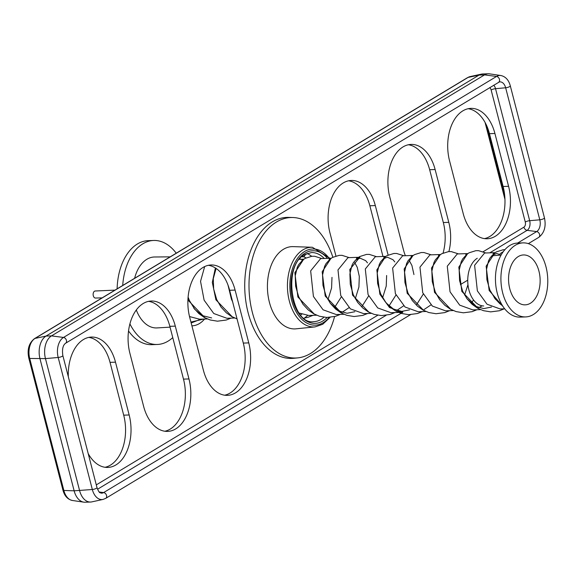 <?xml version="1.0" encoding="UTF-8"?>
<svg xmlns="http://www.w3.org/2000/svg" width="576" height="576" viewBox="0 0 576 576"><rect width="100%" height="100%" fill="white"/><g stroke="black" fill="none" stroke-linecap="round" stroke-linejoin="round"><path stroke-width="0.86" d="M188.107 297.137L189.353 300.406L194.81 309.398L202.133 315.554L211.622 317.916M216.101 268.43L213.271 278.676L213.66 289.008L216.677 299.47L221.011 307.044L226.26 312.732L231.638 316.534L237.038 318.902M321.89 258.559L314.654 256.262L311.861 256.277L305.143 258.379L302.911 259.884L298.728 264.521L297.281 267.271L295.243 275.882L295.632 286.214L298.656 296.676L302.983 304.25L308.232 309.938L313.618 313.74L319.5 316.26L326.75 317.462L335.484 316.332L340.308 314.41M349.214 257.623L341.978 255.334L339.185 255.348L332.467 257.45L330.235 258.948L326.052 263.585L324.605 266.342L322.567 274.954L322.956 285.286L325.98 295.747L330.307 303.314L338.753 310.896L347.076 313.258L354.852 311.717M367.481 262.858L365.659 260.633L360.043 258.142L355.838 259.834L353.376 262.656L351.929 265.414L349.891 274.025L350.28 284.35L353.304 294.811L357.631 302.386L362.88 308.074L368.266 311.875L374.148 314.395L381.398 315.598L390.132 314.467L394.956 312.545M355.277 298.786L358.913 287.014L359.309 276.437L357.264 267.322L354.722 262.62M394.805 261.929L392.983 259.704L387.367 257.206L383.162 258.905L380.7 261.727L379.253 264.478L377.215 273.089L377.604 283.421L380.628 293.882L386.078 302.882L393.401 309.031L401.724 311.393L409.507 309.852M431.186 254.83L423.95 252.54L421.157 252.554L414.446 254.657L412.207 256.154L408.024 260.791L406.584 263.549L404.539 272.16L404.928 282.492L407.952 292.954L412.279 300.521L417.528 306.209L422.914 310.018L428.796 312.538L436.046 313.733L444.78 312.602L449.604 310.687M413.957 274.572L411.912 265.457L409.37 260.755M458.51 253.901L451.274 251.604L448.481 251.618L441.77 253.728L439.531 255.226L435.348 259.862L433.908 262.62L431.863 271.231L432.252 281.556L435.276 292.018L439.603 299.592L444.852 305.28L450.238 309.082L456.12 311.602L463.37 312.804L472.104 311.674L476.928 309.751M485.834 252.972L478.598 250.675L475.805 250.69L469.094 252.792L466.855 254.297L462.679 258.934L461.232 261.684L459.187 270.295L459.576 280.627L462.6 291.089L466.927 298.663L475.373 306.238L483.696 308.599L491.479 307.058M501.142 255.002L496.67 253.483L492.458 255.182L490.003 257.998L488.556 260.755L486.511 269.366L486.9 279.691L489.924 290.16L495.382 299.153L502.02 304.92M299.722 313.783L300.204 313.574M334.382 307.793L341.33 296.849M327.953 299.714L331.589 287.95L331.985 277.366M361.706 306.864L368.654 295.92M342.065 312.343L349.013 307.678M389.03 305.935L395.978 294.991M382.601 297.857L386.237 286.085L386.633 275.501M416.354 304.999L423.302 294.055M396.713 310.486L403.661 305.813M424.037 309.55L430.992 304.884M471.01 303.142L473.609 300.074M464.573 295.063L467.964 284.695M478.685 307.692L482.162 305.834M495.151 252.655L484.596 253.015L474.602 265.27L477.367 290.88L487.03 304.222L500.177 308.959L504.691 308.808M494.878 252.842L486.13 266.191L489.154 290.477L503.042 306.547M189.518 316.57L199.613 319.205L207.324 318.946M187.963 299.167L188.59 300.722L205.02 317.851M204.674 266.573L200.542 281.354L204.12 300.19L213.782 313.531L226.937 318.276L234.655 318.01M215.374 267.955L212.314 282.427L215.914 299.794L232.351 316.922M227.981 285.005L231.444 299.261L232.61 301.774M299.167 313.034L308.909 315.482L316.627 315.216M303.61 259.358L294.862 272.707L297.886 297L314.316 314.122M331.207 258.242L320.652 258.602L310.658 270.864L313.416 296.467L323.078 309.802L336.233 314.546L343.951 314.287M330.934 258.43L322.178 271.8L325.21 296.064L341.647 313.193M368.971 312.264L352.534 295.135L349.769 269.532L359.762 257.263L347.976 257.666L337.982 269.935L340.74 295.538L350.395 308.873L363.557 313.618L371.275 313.358M385.855 256.378L375.3 256.738L365.306 268.992L368.064 294.602L377.734 307.944L390.881 312.689L402.674 312.286L389.52 307.541L379.858 294.199L376.834 269.914L385.582 256.565M413.179 255.449L402.624 255.809L392.63 268.063L395.388 293.674L405.05 307.015L418.205 311.753L425.923 311.494M412.906 255.636L404.158 268.992L407.182 293.27L423.619 310.399M440.503 254.513L429.948 254.873L419.954 267.142L422.719 292.745L432.374 306.079L445.529 310.824L453.247 310.565M440.23 254.7L431.482 268.078L434.506 292.342L450.943 309.47M467.827 253.584L457.272 253.944L447.278 266.206L450.043 291.809L459.698 305.15L472.853 309.895L480.571 309.629M467.554 253.771L458.806 267.134L461.83 291.406L478.267 308.534M191.174 322.985L200.873 319.162M190.944 322.092L203.688 319.068M192.528 325.8L191.909 325.836A34.574 21.852 88 0 0 192.528 325.8A34.574 21.852 88 0 0 199.354 323.604A34.574 21.852 88 0 0 204.566 319.039M170.165 256.86L154.627 256.99A35.489 22.435 88 0 0 146.88 259.265A35.489 22.435 88 0 0 134.611 278.294M136.31 309.982A35.489 22.435 88 0 0 157.046 327.924L170.05 327.146M176.242 253.202A52.042 32.89 88 0 0 153.698 240.466L148.234 240.646A52.042 32.89 88 0 0 137.412 243.972A52.042 32.89 88 0 0 117.115 288.835M128.549 330.984A52.042 32.89 88 0 0 151.776 344.664L157.241 344.477A52.042 32.89 88 0 0 168.062 341.15A52.042 32.89 88 0 0 172.757 337.601M153.698 240.466A52.042 32.89 88 0 0 142.877 243.785A52.042 32.89 88 0 0 122.724 285.458M129.91 323.921A52.042 32.89 88 0 0 157.241 344.477M114.977 290.131L95.22 290.995A3.528 2.232 88 0 0 94.5 291.218A3.528 2.232 88 0 0 93.182 295.178A3.528 2.232 88 0 0 95.465 298.044L102.11 297.886M332.856 257.242A70.286 44.424 88 0 0 292.961 217.526A70.286 44.424 88 0 0 276.451 222.019A70.286 44.424 88 0 0 250.322 302.566A70.286 44.424 88 0 0 297.749 357.883A70.286 44.424 88 0 0 310.464 353.52A70.286 44.424 88 0 0 334.577 316.584M292.961 217.526L288.864 217.39A70.56 44.597 88 0 0 272.29 221.897A70.56 44.597 88 0 0 246.053 302.76A70.56 44.597 88 0 0 293.666 358.294L297.749 357.883M208.375 265.306A38.808 24.53 -92 0 1 229.637 290.275L243.295 343.08A38.808 24.53 -92 0 1 224.662 395.208M203.033 267.451A38.808 24.53 -92 0 1 211.097 264.974A38.808 24.53 -92 0 1 235.102 290.088L248.76 342.893A38.808 24.53 -92 0 1 227.398 395.352A38.808 24.53 -92 0 1 203.393 370.238L189.734 317.426A38.808 24.53 -92 0 1 203.033 267.451M148.572 301.349A38.808 24.53 -92 0 1 169.841 326.318L183.492 379.123A38.808 24.53 -92 0 1 164.858 431.244M143.23 303.494A38.808 24.53 -92 0 1 151.301 301.018A38.808 24.53 -92 0 1 175.306 326.131L188.964 378.936A38.808 24.53 -92 0 1 167.602 431.395A38.808 24.53 -92 0 1 143.597 406.282L129.938 353.47A38.808 24.53 -92 0 1 143.23 303.494M88.776 337.392A38.808 24.53 -92 0 1 110.038 362.362L123.696 415.166A38.808 24.53 -92 0 1 105.062 467.287M68.306 376.682A38.808 24.53 -92 0 1 83.434 339.538A38.808 24.53 -92 0 1 91.498 337.061A38.808 24.53 -92 0 1 115.502 362.174L129.161 414.979A38.808 24.53 -92 0 1 107.798 467.438A38.808 24.53 -92 0 1 88.2 453.6M348.595 180.792A38.808 24.53 -92 0 1 369.857 205.762L382.975 256.478M335.923 255.982L329.962 232.92A38.808 24.53 -92 0 1 343.253 182.938A38.808 24.53 -92 0 1 351.317 180.461A38.808 24.53 -92 0 1 375.322 205.574L388.123 255.067M408.391 144.756A38.808 24.53 -92 0 1 429.66 169.718L443.318 222.53A38.808 24.53 -92 0 1 443.074 253.058M405.36 255.715A38.808 24.53 -92 0 1 403.416 249.682L389.758 196.877A38.808 24.53 -92 0 1 403.049 146.902A38.808 24.53 -92 0 1 411.12 144.418A38.808 24.53 -92 0 1 435.125 169.531L448.783 222.343A38.808 24.53 -92 0 1 448.891 251.59M468.194 108.713A38.808 24.53 -92 0 1 489.456 133.675L503.114 186.487A38.808 24.53 -92 0 1 484.481 238.608M462.852 110.858A38.808 24.53 -92 0 1 470.916 108.374A38.808 24.53 -92 0 1 494.921 133.488L508.579 186.3A38.808 24.53 -92 0 1 487.217 238.759A38.808 24.53 -92 0 1 463.212 213.638L449.561 160.834A38.808 24.53 -92 0 1 462.852 110.858M283.5 249.257A41.17 26.021 -92 0 1 293.17 246.622L312.379 247.27A39.866 25.2 -92 0 0 303.012 249.811A39.866 25.2 -92 0 0 288.187 295.51A39.866 25.2 -92 0 0 315.086 326.887L295.97 328.838A41.17 26.021 -92 0 1 268.193 296.438A41.17 26.021 -92 0 1 283.5 249.257M99.223 492.005L103.63 492.574A3.233 2.369 58.9 0 1 106.445 495.13A3.233 2.369 58.9 0 1 105.725 498.355L103.068 499.428L91.786 501.883A17.64 11.146 -92 0 1 90.518 502.042L85.046 502.229A17.64 11.146 -92 0 1 83.772 502.157A17.64 11.146 -92 0 1 74.138 490.817L39.996 358.79A17.64 11.146 -92 0 1 46.037 336.074L479.074 75.082A17.64 11.146 -92 0 1 481.464 74.117A17.64 11.146 -92 0 1 482.738 73.958L488.203 73.771A17.64 11.146 -92 0 1 489.485 73.843L500.911 75.528A15.552 9.828 -92 0 0 496.548 76.457L484.538 74.894A17.64 11.146 -92 0 1 488.203 73.771M90.518 502.042A17.64 11.146 -92 0 1 79.603 490.63L45.461 358.61A17.64 11.146 -92 0 1 51.502 335.887L484.538 74.894L479.074 75.082L468.072 77.429A3.233 2.369 -121.1 0 0 467.525 77.645L470.182 76.572L481.464 74.117M307.267 253.39L311.753 256.291M307.613 315.475L304.186 318.312M306.022 253.915L303.811 256.81L306.072 257.897M301.752 314.244L300.73 315.022M303.811 256.81L301.817 256.795M300.002 258.667L300.737 259.279M302.465 256.234L303.516 256.738M518.306 256.543A24.97 15.782 -92 0 1 523.001 254.974A24.97 15.782 -92 0 1 539.69 274.781A24.97 15.782 -92 0 1 530.388 303.257A24.97 15.782 -92 0 1 524.7 304.855A24.97 15.782 -92 0 1 508.896 284.249A24.97 15.782 -92 0 1 518.306 256.543M533.311 314.554A37.044 23.414 -92 0 1 525.607 316.922A37.044 23.414 -92 0 1 501.494 286.92A37.044 23.414 -92 0 1 515.383 245.239A37.044 23.414 -92 0 1 523.087 242.878A37.044 23.414 -92 0 1 547.2 272.873A37.044 23.414 -92 0 1 533.311 314.554M525.607 316.922L520.142 317.11A37.044 23.414 -92 0 1 496.03 287.107A37.044 23.414 -92 0 1 509.918 245.426A37.044 23.414 -92 0 1 517.622 243.065L536.666 231.581A3.233 2.369 58.9 0 1 539.482 234.137A3.233 2.369 58.9 0 1 538.762 237.362L528.358 243.634M483.71 305.978A24.696 15.61 -92 0 1 468.086 285.696A24.696 15.61 -92 0 1 477.266 258.264M235.102 290.088L229.637 290.275M175.306 326.131L169.841 326.318M115.502 362.174L110.038 362.362M375.322 205.574L369.857 205.762M435.125 169.531L429.66 169.718M494.921 133.488L489.456 133.675M324.238 258.48A34.574 21.852 88 0 0 311.407 252.562L304.704 254.628C282.362 265.298 291.326 325.361 313.762 321.667A34.574 21.852 88 0 0 320.947 319.464A34.574 21.852 88 0 0 323.935 317.225M327.146 317.47A36.338 22.968 -92 0 1 322.74 321.062A36.338 22.968 -92 0 1 292.709 299.873A36.338 22.968 -92 0 1 305.158 253.073A36.338 22.968 -92 0 1 327.449 258.365M329.162 258.307A38.11 24.084 88 0 0 304.733 251.417A38.11 24.084 88 0 0 291.679 300.492A38.11 24.084 88 0 0 323.172 322.718A38.11 24.084 88 0 0 329.119 317.434M96.293 484.884L377.762 315.238M483.185 251.698L523.915 227.153A3.989 2.52 88 0 0 525.276 222.012L491.134 89.993A3.989 2.52 88 0 0 489.629 87.674M402.775 312.278L103.63 492.574A9.144 5.782 -92 0 1 101.066 493.121C100.116 492.062 99.806 494.698 96.984 487.577L62.842 355.55C61.963 349.301 62.885 345.197 65.606 343.231A3.233 2.369 -121.1 0 0 66.326 340.006A3.233 2.369 -121.1 0 0 63.511 337.45L51.502 335.887L46.037 336.074L35.035 338.422A15.552 9.828 -92 0 0 29.714 358.452L63.857 490.471A3.233 0.835 165.5 0 1 62.942 490.14C64.505 495.95 67.637 499.392 72.346 500.472A15.552 9.828 -92 0 1 63.857 490.471L74.138 490.817L92.326 489.499L58.183 357.48L45.461 358.61L29.714 358.452A3.233 0.835 165.5 0 1 28.8 358.121C27.014 349.517 28.908 343.022 34.495 338.638L467.525 77.645M34.495 338.638A3.233 2.369 -121.1 0 1 35.035 338.422L468.072 77.429A15.552 9.828 -92 0 1 470.182 76.572M504.641 194.94L486.792 125.914M65.606 343.231L499.334 81.95A9.144 5.782 -92 0 1 505.656 87.782A3.233 0.835 -14.5 0 0 508.86 86.99A3.233 0.835 -14.5 0 0 510.307 85.86C508.752 80.05 505.613 76.608 500.911 75.528M493.747 85.19A7.481 4.73 -92 0 1 495.533 88.682L505.656 87.782L539.798 219.809A9.144 5.782 -92 0 1 536.666 231.581L527.112 230.342L489.787 252.835M498.643 82.238A3.233 2.369 -121.1 0 0 499.363 79.006A3.233 2.369 -121.1 0 0 496.548 76.457L63.511 337.45A15.552 9.828 -92 0 0 58.183 357.48A3.233 0.835 165.5 0 0 61.394 356.681A3.233 0.835 165.5 0 0 62.842 355.55M96.984 487.577A3.233 0.835 165.5 0 1 95.537 488.707A3.233 0.835 165.5 0 1 92.326 489.499A15.552 9.828 -92 0 0 103.068 499.428M386.064 315.346L97.538 489.247M503.237 251.726L500.148 253.591M491.134 89.993A3.528 0.907 165.5 0 1 495.533 88.682L529.675 220.702A7.481 4.73 -92 0 1 527.112 230.342A3.528 2.578 58.9 0 1 523.915 227.153M525.276 222.012A3.528 0.907 165.5 0 1 529.675 220.702L539.798 219.809A3.233 0.835 -14.5 0 0 543.002 219.01A3.233 0.835 -14.5 0 0 544.457 217.879C546.242 226.483 544.342 232.978 538.762 237.362M508.579 186.3L503.114 186.487M448.783 222.343L443.318 222.53M129.161 414.979L123.696 415.166M188.964 378.936L183.492 379.123M248.76 342.893L243.295 343.08M301.817 260.122L302.645 260.093M329.141 259.193L329.969 259.164M356.465 258.264L360.043 258.142M383.789 257.328L384.617 257.299M411.113 256.399L411.941 256.37M438.437 255.47L439.265 255.442M465.761 254.534L466.589 254.506M493.085 253.606L493.913 253.577M397.13 311.594L402.898 311.393M299.448 259.322L303.876 259.171M231.012 318.139L226.188 320.054L217.454 321.185L210.204 319.982L204.314 317.462L198.936 313.661L193.687 307.973M312.984 315.346L308.16 317.261L303.984 318.161M367.632 313.481L362.808 315.403L354.074 316.526L346.824 315.331L340.942 312.811L335.556 309.002L330.307 303.314M376.538 256.694L369.302 254.398L366.509 254.412L359.798 256.522L357.559 258.019L353.376 262.656M403.862 255.766L396.626 253.469L393.833 253.483L387.122 255.586L384.883 257.09L380.7 261.727M422.28 311.616L417.456 313.538L408.722 314.669L401.472 313.466L395.59 310.946L390.204 307.145L384.955 301.457M504.252 308.822L499.428 310.745L490.694 311.875L483.444 310.673L477.562 308.153L472.176 304.351L466.927 298.663M504.878 249.696L503.136 249.761L496.418 251.863L494.179 253.361L490.003 257.998M502.531 305.755L499.738 303.617L494.251 297.727M315.086 326.887L322.718 324.274L330.07 317.369M329.918 258.286L312.379 247.27M62.942 490.14L28.8 358.121M72.346 500.472L83.772 502.157M504.943 199.318L485.057 122.4M467.741 280.166L460.397 284.594M410.501 314.669L105.725 498.355M544.457 217.879L510.307 85.86M491.738 255.83L501.12 255.038M523.087 242.878L517.622 243.065"/></g></svg>
